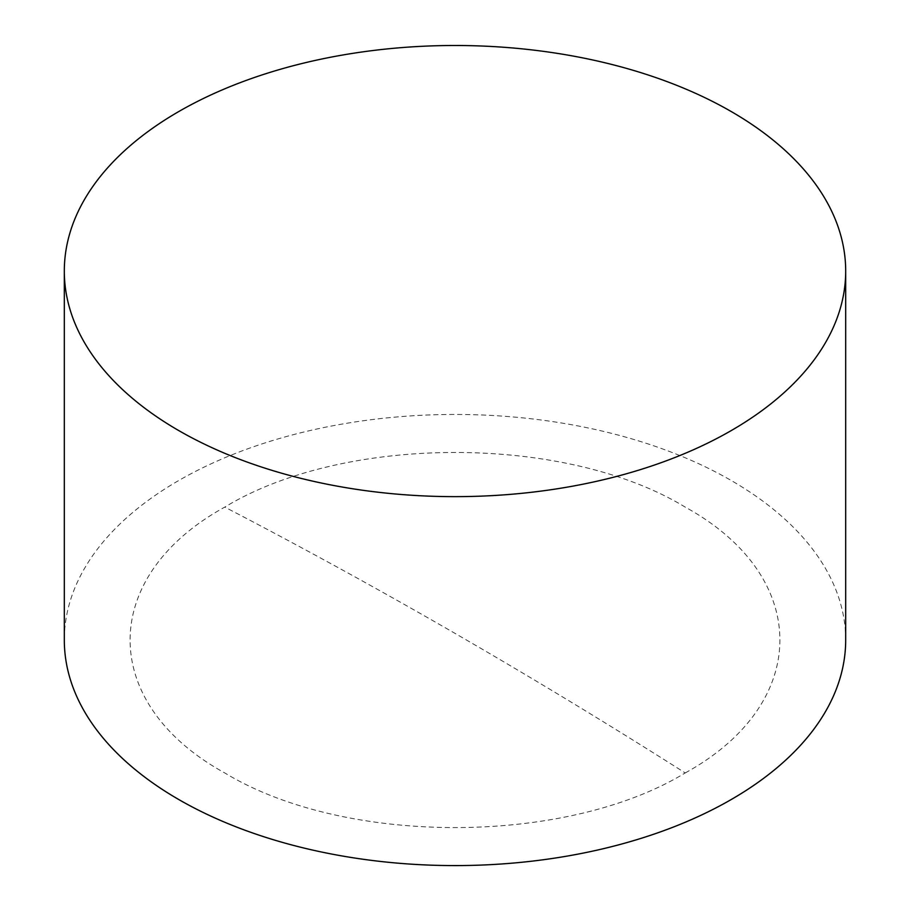 <?xml version="1.0" encoding="UTF-8"?>
<svg xmlns="http://www.w3.org/2000/svg" width="910" height="910" viewBox="0 0 910 910"><rect width="100%" height="100%" fill="white"/><g stroke="black" fill="none" stroke-linecap="round" stroke-linejoin="round"><path stroke-width="0.68" stroke-dasharray="4.55 3.41" d="M685.219 772.943C811.322 703.612 811.629 576.496 685.059 507.018C565.19 434.207 344.458 434.343 224.781 507.109C98.678 576.428 98.371 703.555 224.941 773.034C344.81 845.845 565.542 845.697 685.219 772.943A6511.528 3759.449 -120 0 0 224.781 507.109M845.686 640.026A390.686 225.566 0 0 0 731.265 480.525A390.686 225.566 0 0 0 305.487 431.624A390.686 225.566 0 0 0 64.314 640.026"/><path stroke-width="1.36" d="M178.735 430.566A390.686 225.566 180 0 1 64.314 271.066A390.686 225.566 180 0 1 178.735 111.566A390.686 225.566 180 0 1 731.265 111.566A390.686 225.566 180 0 1 845.686 271.066A390.686 225.566 180 0 1 731.265 430.566A390.686 225.566 180 0 1 178.735 430.566M64.314 271.066L64.314 640.026A390.686 225.566 0 0 0 178.735 799.515A390.686 225.566 0 0 0 604.513 848.416A390.686 225.566 0 0 0 845.686 640.026L845.686 271.066"/></g></svg>
